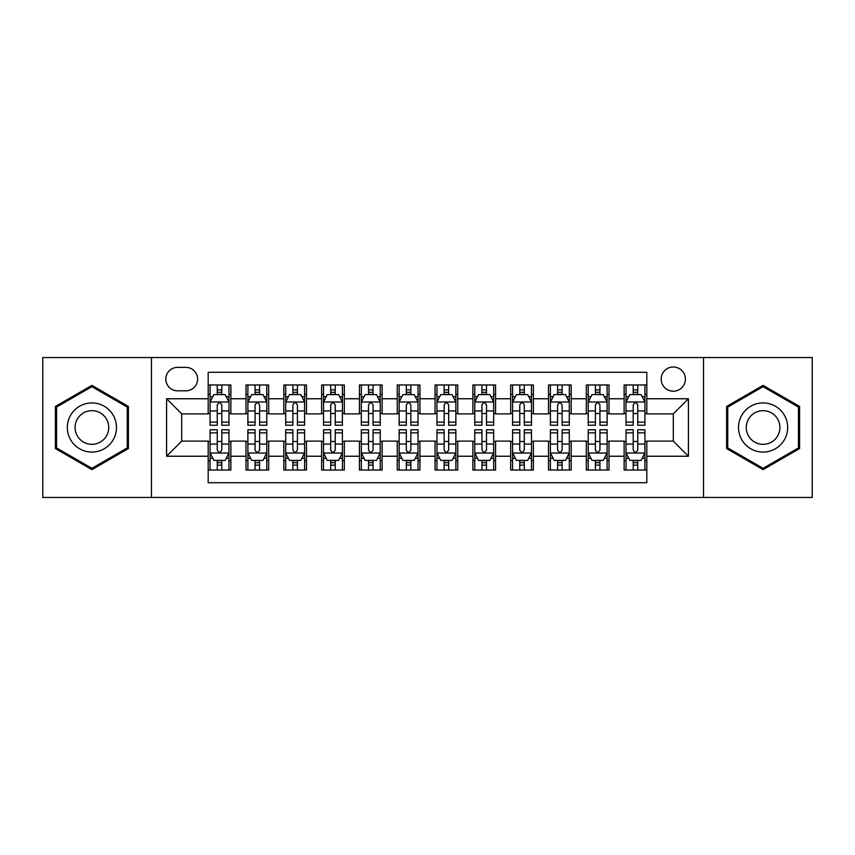 <?xml version="1.0" encoding="UTF-8"?>
<svg xmlns="http://www.w3.org/2000/svg" width="855" height="855" viewBox="0 0 855 855"><rect width="100%" height="100%" fill="white"/><g stroke="black" fill="none" stroke-linecap="round" stroke-linejoin="round"><path stroke-width="1.28" d="M673.291 366.998A12.098 12.098 0 0 0 661.182 379.096A12.098 12.098 0 0 0 673.291 391.195A12.098 12.098 0 0 0 685.389 379.096A12.098 12.098 0 0 0 673.291 366.998M703.537 497.45L812.25 497.45L812.25 357.55L703.537 357.55L703.537 497.45L151.463 497.45L151.463 357.55L42.75 357.55L42.75 497.45L151.463 497.45M646.818 384.964L624.129 384.964L624.129 398.761L609.006 398.761L609.006 413.884L624.129 413.884L624.129 398.761M609.006 398.761L609.006 384.964L586.316 384.964L586.316 398.761L571.193 398.761L571.193 413.884L586.316 413.884L586.316 398.761M571.193 398.761L571.193 384.964L548.504 384.964L548.504 398.761L533.381 398.761L533.381 413.884L548.504 413.884L548.504 398.761M533.381 398.761L533.381 384.964L510.692 384.964L510.692 398.761L495.569 398.761L495.569 413.884L510.692 413.884L510.692 398.761M495.569 398.761L495.569 384.964L472.879 384.964L472.879 398.761L457.746 398.761L457.746 413.884L472.879 413.884L472.879 398.761M457.746 398.761L457.746 384.964L435.067 384.964L435.067 398.761L419.933 398.761L419.933 413.884L435.067 413.884L435.067 398.761M419.933 398.761L419.933 384.964L397.254 384.964L397.254 398.761L382.121 398.761L382.121 413.884L397.254 413.884L397.254 398.761M382.121 398.761L382.121 384.964L359.431 384.964L359.431 398.761L344.309 398.761L344.309 413.884L359.431 413.884L359.431 398.761M344.309 398.761L344.309 384.964L321.619 384.964L321.619 398.761L306.496 398.761L306.496 413.884L321.619 413.884L321.619 398.761M306.496 398.761L306.496 384.964L283.807 384.964L283.807 398.761L268.684 398.761L268.684 413.884L283.807 413.884L283.807 398.761M268.684 398.761L268.684 384.964L245.994 384.964L245.994 413.884L230.871 413.884L230.871 384.964L208.182 384.964M208.182 470.036L230.871 470.036L230.871 441.116L245.994 441.116L245.994 470.036L268.684 470.036L268.684 441.116L283.807 441.116L283.807 456.239L268.684 456.239M283.807 456.239L283.807 470.036L306.496 470.036L306.496 441.116L321.619 441.116L321.619 456.239L306.496 456.239M321.619 456.239L321.619 470.036L344.309 470.036L344.309 441.116L359.431 441.116L359.431 456.239L344.309 456.239M359.431 456.239L359.431 470.036L382.121 470.036L382.121 441.116L397.254 441.116L397.254 456.239L382.121 456.239M397.254 456.239L397.254 470.036L419.933 470.036L419.933 441.116L435.067 441.116L435.067 456.239L419.933 456.239M435.067 456.239L435.067 470.036L457.746 470.036L457.746 441.116L472.879 441.116L472.879 456.239L457.746 456.239M472.879 456.239L472.879 470.036L495.569 470.036L495.569 441.116L510.692 441.116L510.692 456.239L495.569 456.239M510.692 456.239L510.692 470.036L533.381 470.036L533.381 441.116L548.504 441.116L548.504 456.239L533.381 456.239M548.504 456.239L548.504 470.036L571.193 470.036L571.193 441.116L586.316 441.116L586.316 456.239L571.193 456.239M586.316 456.239L586.316 470.036L609.006 470.036L609.006 441.116L624.129 441.116L624.129 456.239L609.006 456.239M177.551 390.821L185.877 390.821A11.724 11.724 0 0 0 197.591 379.096A11.724 11.724 0 0 0 185.877 367.372L177.551 367.372A11.724 11.724 0 0 0 165.827 379.096A11.724 11.724 0 0 0 177.551 390.821M703.537 357.55L151.463 357.55M646.818 398.761L646.818 372.288L208.182 372.288L208.182 413.884L181.709 413.884L181.709 441.116L208.182 441.116L208.182 482.712L646.818 482.712L646.818 441.116L673.291 441.116L673.291 413.884L646.818 413.884L646.818 398.761L688.414 398.761L688.414 456.239L646.818 456.239M208.182 456.239L166.586 456.239L166.586 398.761L208.182 398.761M624.129 456.239L624.129 470.036L646.818 470.036M208.182 394.412L210.074 394.412M217.256 394.412L221.798 394.412M228.98 394.412L230.871 394.412M208.182 413.51L210.074 413.51M217.256 413.51L221.798 413.51M228.98 413.51L230.871 413.51M208.182 441.49L210.074 441.49M217.256 441.49L221.798 441.49M228.98 441.49L230.871 441.49M208.182 460.589L210.074 460.589M217.256 460.589L221.798 460.589M228.98 460.589L230.871 460.589M245.994 413.51L247.886 413.51M255.068 413.51L259.61 413.51M266.792 413.51L268.684 413.51M245.994 394.412L247.886 394.412M255.068 394.412L259.61 394.412M266.792 394.412L268.684 394.412M245.994 441.49L247.886 441.49M255.068 441.49L259.61 441.49M266.792 441.49L268.684 441.49M245.994 460.589L247.886 460.589M255.068 460.589L259.61 460.589M266.792 460.589L268.684 460.589M283.807 441.49L285.698 441.49M292.88 441.49L297.422 441.49M304.604 441.49L306.496 441.49M283.807 460.589L285.698 460.589M292.88 460.589L297.422 460.589M304.604 460.589L306.496 460.589M283.807 394.412L285.698 394.412M292.88 394.412L297.422 394.412M304.604 394.412L306.496 394.412M283.807 413.51L285.698 413.51M292.88 413.51L297.422 413.51M304.604 413.51L306.496 413.51M321.619 441.49L323.511 441.49M330.703 441.49L335.235 441.49M342.417 441.49L344.309 441.49M321.619 460.589L323.511 460.589M330.703 460.589L335.235 460.589M342.417 460.589L344.309 460.589M321.619 394.412L323.511 394.412M330.703 394.412L335.235 394.412M342.417 394.412L344.309 394.412M321.619 413.51L323.511 413.51M330.703 413.51L335.235 413.51M342.417 413.51L344.309 413.51M359.431 441.49L361.323 441.49M368.516 441.49L373.047 441.49M380.229 441.49L382.121 441.49M359.431 460.589L361.323 460.589M368.516 460.589L373.047 460.589M380.229 460.589L382.121 460.589M359.431 394.412L361.323 394.412M368.516 394.412L373.047 394.412M380.229 394.412L382.121 394.412M359.431 413.51L361.323 413.51M368.516 413.51L373.047 413.51M380.229 413.51L382.121 413.51M397.254 441.49L399.135 441.49M406.328 441.49L410.86 441.49M418.042 441.49L419.933 441.49M397.254 460.589L399.135 460.589M406.328 460.589L410.86 460.589M418.042 460.589L419.933 460.589M397.254 394.412L399.135 394.412M406.328 394.412L410.86 394.412M418.042 394.412L419.933 394.412M397.254 413.51L399.135 413.51M406.328 413.51L410.86 413.51M418.042 413.51L419.933 413.51M435.067 441.49L436.958 441.49M444.14 441.49L448.672 441.49M455.865 441.49L457.746 441.49M435.067 460.589L436.958 460.589M444.14 460.589L448.672 460.589M455.865 460.589L457.746 460.589M435.067 394.412L436.958 394.412M444.14 394.412L448.672 394.412M455.865 394.412L457.746 394.412M435.067 413.51L436.958 413.51M444.14 413.51L448.672 413.51M455.865 413.51L457.746 413.51M472.879 441.49L474.771 441.49M481.953 441.49L486.484 441.49M493.677 441.49L495.569 441.49M472.879 460.589L474.771 460.589M481.953 460.589L486.484 460.589M493.677 460.589L495.569 460.589M472.879 394.412L474.771 394.412M481.953 394.412L486.484 394.412M493.677 394.412L495.569 394.412M472.879 413.51L474.771 413.51M481.953 413.51L486.484 413.51M493.677 413.51L495.569 413.51M510.692 441.49L512.583 441.49M519.765 441.49L524.297 441.49M531.489 441.49L533.381 441.49M510.692 460.589L512.583 460.589M519.765 460.589L524.297 460.589M531.489 460.589L533.381 460.589M510.692 394.412L512.583 394.412M519.765 394.412L524.297 394.412M531.489 394.412L533.381 394.412M510.692 413.51L512.583 413.51M519.765 413.51L524.297 413.51M531.489 413.51L533.381 413.51M548.504 441.49L550.396 441.49M557.578 441.49L562.12 441.49M569.302 441.49L571.193 441.49M548.504 460.589L550.396 460.589M557.578 460.589L562.12 460.589M569.302 460.589L571.193 460.589M548.504 394.412L550.396 394.412M557.578 394.412L562.12 394.412M569.302 394.412L571.193 394.412M548.504 413.51L550.396 413.51M557.578 413.51L562.12 413.51M569.302 413.51L571.193 413.51M586.316 441.49L588.208 441.49M595.39 441.49L599.932 441.49M607.114 441.49L609.006 441.49M586.316 460.589L588.208 460.589M595.39 460.589L599.932 460.589M607.114 460.589L609.006 460.589M586.316 394.412L588.208 394.412M595.39 394.412L599.932 394.412M607.114 394.412L609.006 394.412M586.316 413.51L588.208 413.51M595.39 413.51L599.932 413.51M607.114 413.51L609.006 413.51M624.129 441.49L626.02 441.49M633.202 441.49L637.745 441.49M644.927 441.49L646.818 441.49M624.129 460.589L626.02 460.589M633.202 460.589L637.745 460.589M644.927 460.589L646.818 460.589M624.129 394.412L626.02 394.412M633.202 394.412L637.745 394.412M644.927 394.412L646.818 394.412M624.129 413.51L626.02 413.51M633.202 413.51L637.745 413.51M644.927 413.51L646.818 413.51M181.709 413.884L166.586 398.761M181.709 441.116L166.586 456.239M688.414 398.761L673.291 413.884M688.414 456.239L673.291 441.116M91.913 469.63L128.4 448.565L128.4 406.435L91.913 385.37L55.415 406.435L55.415 448.565L91.913 469.63M799.585 406.435L763.088 385.37L726.6 406.435L726.6 448.565L763.088 469.63L799.585 448.565L799.585 406.435M221.798 389.88L217.256 389.88M228.98 422.146L221.798 422.146L221.798 425.234L228.98 425.234L228.98 402.16L225.196 394.604L213.857 394.604L210.074 402.16L210.074 425.234L217.256 425.234L217.256 422.146L210.074 422.146M210.074 402.16L210.074 384.964M228.98 402.16L228.98 384.964M217.256 394.604L217.256 384.964M221.798 384.964L221.798 394.604M221.798 422.146L221.798 405.003C220.28 402.085 218.773 402.085 217.256 405.003L217.256 422.146M217.256 465.12L221.798 465.12M210.074 432.854L217.256 432.854L217.256 429.766L210.074 429.766L210.074 452.84L213.857 460.396L225.196 460.396L228.98 452.84L228.98 429.766L221.798 429.766L221.798 432.854L228.98 432.854M228.98 452.84L228.98 470.036M210.074 452.84L210.074 470.036M221.798 460.396L221.798 470.036M217.256 470.036L217.256 460.396M217.256 432.854L217.256 449.997C218.773 452.915 220.28 452.915 221.798 449.997L221.798 432.854M91.913 402.919A24.581 24.581 0 0 0 67.331 427.5A24.581 24.581 0 0 0 91.913 452.081A24.581 24.581 0 0 0 116.483 427.5A24.581 24.581 0 0 0 91.913 402.919M91.913 410.678A16.822 16.822 0 0 0 75.08 427.5A16.822 16.822 0 0 0 91.913 444.322A16.822 16.822 0 0 0 108.735 427.5A16.822 16.822 0 0 0 91.913 410.678M127.267 447.913L91.913 468.326L56.548 447.913L56.548 407.087L91.913 386.674L127.267 407.087L127.267 447.913M741.809 415.209A24.581 24.581 0 0 0 750.808 448.79A24.581 24.581 0 0 0 784.377 439.791A24.581 24.581 0 0 0 775.378 406.211A24.581 24.581 0 0 0 741.809 415.209M748.52 419.089A16.822 16.822 0 0 0 754.676 442.078A16.822 16.822 0 0 0 777.665 435.911A16.822 16.822 0 0 0 771.509 412.922A16.822 16.822 0 0 0 748.52 419.089M798.452 407.087L798.452 447.913L763.088 468.326L727.733 447.913L727.733 407.087L763.088 386.674L798.452 407.087M259.61 389.88L255.068 389.88M266.792 422.146L259.61 422.146L259.61 425.234L266.792 425.234L266.792 402.16L263.009 394.604L251.669 394.604L247.886 402.16L247.886 425.234L255.068 425.234L255.068 422.146L247.886 422.146M247.886 402.16L247.886 384.964M266.792 402.16L266.792 384.964M255.068 394.604L255.068 384.964M259.61 384.964L259.61 394.604M259.61 422.146L259.61 405.003C258.103 402.085 256.586 402.085 255.068 405.003L255.068 422.146M297.422 389.88L292.88 389.88M304.604 422.146L297.422 422.146L297.422 425.234L304.604 425.234L304.604 402.16L300.821 394.604L289.482 394.604L285.698 402.16L285.698 425.234L292.88 425.234L292.88 422.146L285.698 422.146M285.698 402.16L285.698 384.964M304.604 402.16L304.604 384.964M292.88 394.604L292.88 384.964M297.422 384.964L297.422 394.604M297.422 422.146L297.422 405.003C295.916 402.085 294.398 402.085 292.88 405.003L292.88 422.146M335.235 389.88L330.703 389.88M342.417 422.146L335.235 422.146L335.235 425.234L342.417 425.234L342.417 402.16L338.644 394.604L327.294 394.604L323.511 402.16L323.511 425.234L330.703 425.234L330.703 422.146L323.511 422.146M323.511 402.16L323.511 384.964M342.417 402.16L342.417 384.964M330.703 394.604L330.703 384.964M335.235 384.964L335.235 394.604M335.235 422.146L335.235 405.003C333.728 402.085 332.21 402.085 330.703 405.003L330.703 422.146M373.047 389.88L368.516 389.88M380.229 422.146L373.047 422.146L373.047 425.234L380.229 425.234L380.229 402.16L376.457 394.604L365.106 394.604L361.323 402.16L361.323 425.234L368.516 425.234L368.516 422.146L361.323 422.146M361.323 402.16L361.323 384.964M380.229 402.16L380.229 384.964M368.516 394.604L368.516 384.964M373.047 384.964L373.047 394.604M373.047 422.146L373.047 405.003C371.54 402.085 370.023 402.085 368.516 405.003L368.516 422.146M255.068 465.12L259.61 465.12M247.886 432.854L255.068 432.854L255.068 429.766L247.886 429.766L247.886 452.84L251.669 460.396L263.009 460.396L266.792 452.84L266.792 429.766L259.61 429.766L259.61 432.854L266.792 432.854M266.792 452.84L266.792 470.036M247.886 452.84L247.886 470.036M259.61 460.396L259.61 470.036M255.068 470.036L255.068 460.396M255.068 432.854L255.068 449.997C256.586 452.915 258.092 452.915 259.61 449.997L259.61 432.854M292.88 465.12L297.422 465.12M285.698 432.854L292.88 432.854L292.88 429.766L285.698 429.766L285.698 452.84L289.482 460.396L300.821 460.396L304.604 452.84L304.604 429.766L297.422 429.766L297.422 432.854L304.604 432.854M304.604 452.84L304.604 470.036M285.698 452.84L285.698 470.036M297.422 460.396L297.422 470.036M292.88 470.036L292.88 460.396M292.88 432.854L292.88 449.997C294.398 452.915 295.905 452.915 297.422 449.997L297.422 432.854M330.703 465.12L335.235 465.12M323.511 432.854L330.703 432.854L330.703 429.766L323.511 429.766L323.511 452.84L327.294 460.396L338.644 460.396L342.417 452.84L342.417 429.766L335.235 429.766L335.235 432.854L342.417 432.854M342.417 452.84L342.417 470.036M323.511 452.84L323.511 470.036M335.235 460.396L335.235 470.036M330.703 470.036L330.703 460.396M330.703 432.854L330.703 449.997C332.21 452.915 333.717 452.915 335.235 449.997L335.235 432.854M368.516 465.12L373.047 465.12M361.323 432.854L368.516 432.854L368.516 429.766L361.323 429.766L361.323 452.84L365.106 460.396L376.457 460.396L380.229 452.84L380.229 429.766L373.047 429.766L373.047 432.854L380.229 432.854M380.229 452.84L380.229 470.036M361.323 452.84L361.323 470.036M373.047 460.396L373.047 470.036M368.516 470.036L368.516 460.396M368.516 432.854L368.516 449.997C370.023 452.915 371.53 452.915 373.047 449.997L373.047 432.854M410.86 389.88L406.328 389.88M418.042 422.146L410.86 422.146L410.86 425.234L418.042 425.234L418.042 402.16L414.269 394.604L402.919 394.604L399.135 402.16L399.135 425.234L406.328 425.234L406.328 422.146L399.135 422.146M399.135 402.16L399.135 384.964M418.042 402.16L418.042 384.964M406.328 394.604L406.328 384.964M410.86 384.964L410.86 394.604M410.86 422.146L410.86 405.003C409.353 402.085 407.835 402.085 406.328 405.003L406.328 422.146M406.328 465.12L410.86 465.12M399.135 432.854L406.328 432.854L406.328 429.766L399.135 429.766L399.135 452.84L402.919 460.396L414.269 460.396L418.042 452.84L418.042 429.766L410.86 429.766L410.86 432.854L418.042 432.854M418.042 452.84L418.042 470.036M399.135 452.84L399.135 470.036M410.86 460.396L410.86 470.036M406.328 470.036L406.328 460.396M406.328 432.854L406.328 449.997C407.835 452.915 409.353 452.915 410.86 449.997L410.86 432.854M448.672 389.88L444.14 389.88M455.865 422.146L448.672 422.146L448.672 425.234L455.865 425.234L455.865 402.16L452.081 394.604L440.731 394.604L436.958 402.16L436.958 425.234L444.14 425.234L444.14 422.146L436.958 422.146M436.958 402.16L436.958 384.964M455.865 402.16L455.865 384.964M444.14 394.604L444.14 384.964M448.672 384.964L448.672 394.604M448.672 422.146L448.672 405.003C447.165 402.085 445.647 402.085 444.14 405.003L444.14 422.146M444.14 465.12L448.672 465.12M436.958 432.854L444.14 432.854L444.14 429.766L436.958 429.766L436.958 452.84L440.731 460.396L452.081 460.396L455.865 452.84L455.865 429.766L448.672 429.766L448.672 432.854L455.865 432.854M455.865 452.84L455.865 470.036M436.958 452.84L436.958 470.036M448.672 460.396L448.672 470.036M444.14 470.036L444.14 460.396M444.14 432.854L444.14 449.997C445.647 452.915 447.165 452.915 448.672 449.997L448.672 432.854M486.484 389.88L481.953 389.88M493.677 422.146L486.484 422.146L486.484 425.234L493.677 425.234L493.677 402.16L489.894 394.604L478.544 394.604L474.771 402.16L474.771 425.234L481.953 425.234L481.953 422.146L474.771 422.146M474.771 402.16L474.771 384.964M493.677 402.16L493.677 384.964M481.953 394.604L481.953 384.964M486.484 384.964L486.484 394.604M486.484 422.146L486.484 405.003C484.977 402.085 483.47 402.085 481.953 405.003L481.953 422.146M481.953 465.12L486.484 465.12M474.771 432.854L481.953 432.854L481.953 429.766L474.771 429.766L474.771 452.84L478.544 460.396L489.894 460.396L493.677 452.84L493.677 429.766L486.484 429.766L486.484 432.854L493.677 432.854M493.677 452.84L493.677 470.036M474.771 452.84L474.771 470.036M486.484 460.396L486.484 470.036M481.953 470.036L481.953 460.396M481.953 432.854L481.953 449.997C483.46 452.915 484.977 452.915 486.484 449.997L486.484 432.854M524.297 389.88L519.765 389.88M531.489 422.146L524.297 422.146L524.297 425.234L531.489 425.234L531.489 402.16L527.706 394.604L516.356 394.604L512.583 402.16L512.583 425.234L519.765 425.234L519.765 422.146L512.583 422.146M512.583 402.16L512.583 384.964M531.489 402.16L531.489 384.964M519.765 394.604L519.765 384.964M524.297 384.964L524.297 394.604M524.297 422.146L524.297 405.003C522.79 402.085 521.283 402.085 519.765 405.003L519.765 422.146M519.765 465.12L524.297 465.12M512.583 432.854L519.765 432.854L519.765 429.766L512.583 429.766L512.583 452.84L516.356 460.396L527.706 460.396L531.489 452.84L531.489 429.766L524.297 429.766L524.297 432.854L531.489 432.854M531.489 452.84L531.489 470.036M512.583 452.84L512.583 470.036M524.297 460.396L524.297 470.036M519.765 470.036L519.765 460.396M519.765 432.854L519.765 449.997C521.272 452.915 522.79 452.915 524.297 449.997L524.297 432.854M562.12 389.88L557.578 389.88M569.302 422.146L562.12 422.146L562.12 425.234L569.302 425.234L569.302 402.16L565.518 394.604L554.179 394.604L550.396 402.16L550.396 425.234L557.578 425.234L557.578 422.146L550.396 422.146M550.396 402.16L550.396 384.964M569.302 402.16L569.302 384.964M557.578 394.604L557.578 384.964M562.12 384.964L562.12 394.604M562.12 422.146L562.12 405.003C560.602 402.085 559.095 402.085 557.578 405.003L557.578 422.146M557.578 465.12L562.12 465.12M550.396 432.854L557.578 432.854L557.578 429.766L550.396 429.766L550.396 452.84L554.179 460.396L565.518 460.396L569.302 452.84L569.302 429.766L562.12 429.766L562.12 432.854L569.302 432.854M569.302 452.84L569.302 470.036M550.396 452.84L550.396 470.036M562.12 460.396L562.12 470.036M557.578 470.036L557.578 460.396M557.578 432.854L557.578 449.997C559.085 452.915 560.602 452.915 562.12 449.997L562.12 432.854M599.932 389.88L595.39 389.88M607.114 422.146L599.932 422.146L599.932 425.234L607.114 425.234L607.114 402.16L603.331 394.604L591.991 394.604L588.208 402.16L588.208 425.234L595.39 425.234L595.39 422.146L588.208 422.146M588.208 402.16L588.208 384.964M607.114 402.16L607.114 384.964M595.39 394.604L595.39 384.964M599.932 384.964L599.932 394.604M599.932 422.146L599.932 405.003C598.414 402.085 596.908 402.085 595.39 405.003L595.39 422.146M595.39 465.12L599.932 465.12M588.208 432.854L595.39 432.854L595.39 429.766L588.208 429.766L588.208 452.84L591.991 460.396L603.331 460.396L607.114 452.84L607.114 429.766L599.932 429.766L599.932 432.854L607.114 432.854M607.114 452.84L607.114 470.036M588.208 452.84L588.208 470.036M599.932 460.396L599.932 470.036M595.39 470.036L595.39 460.396M595.39 432.854L595.39 449.997C596.897 452.915 598.414 452.915 599.932 449.997L599.932 432.854M637.745 389.88L633.202 389.88M644.927 422.146L637.745 422.146L637.745 425.234L644.927 425.234L644.927 402.16L641.143 394.604L629.804 394.604L626.02 402.16L626.02 425.234L633.202 425.234L633.202 422.146L626.02 422.146M626.02 402.16L626.02 384.964M644.927 402.16L644.927 384.964M633.202 394.604L633.202 384.964M637.745 384.964L637.745 394.604M637.745 422.146L637.745 405.003C636.227 402.085 634.72 402.085 633.202 405.003L633.202 422.146M633.202 465.12L637.745 465.12M626.02 432.854L633.202 432.854L633.202 429.766L626.02 429.766L626.02 452.84L629.804 460.396L641.143 460.396L644.927 452.84L644.927 429.766L637.745 429.766L637.745 432.854L644.927 432.854M644.927 452.84L644.927 470.036M626.02 452.84L626.02 470.036M637.745 460.396L637.745 470.036M633.202 470.036L633.202 460.396M633.202 432.854L633.202 449.997C634.72 452.915 636.227 452.915 637.745 449.997L637.745 432.854M245.994 456.239L230.871 456.239M245.994 398.761L230.871 398.761M228.884 401.978L210.17 401.978M210.074 396.688L212.81 396.688M226.244 396.688L228.98 396.688M217.256 410.934L210.074 410.934M228.98 410.934L221.798 410.934M221.798 392.285L217.256 392.285M210.17 453.022L228.884 453.022M228.98 458.312L226.244 458.312M212.81 458.312L210.074 458.312M221.798 444.066L228.98 444.066M210.074 444.066L217.256 444.066M217.256 462.715L221.798 462.715M266.696 401.978L247.982 401.978M247.886 396.688L250.633 396.688M264.056 396.688L266.792 396.688M255.068 410.934L247.886 410.934M266.792 410.934L259.61 410.934M259.61 392.285L255.068 392.285M304.508 401.978L285.794 401.978M285.698 396.688L288.445 396.688M301.868 396.688L304.604 396.688M292.88 410.934L285.698 410.934M304.604 410.934L297.422 410.934M297.422 392.285L292.88 392.285M342.321 401.978L323.607 401.978M323.511 396.688L326.257 396.688M339.681 396.688L342.417 396.688M330.703 410.934L323.511 410.934M342.417 410.934L335.235 410.934M335.235 392.285L330.703 392.285M380.144 401.978L361.419 401.978M361.323 396.688L364.07 396.688M377.493 396.688L380.229 396.688M368.516 410.934L361.323 410.934M380.229 410.934L373.047 410.934M373.047 392.285L368.516 392.285M247.982 453.022L266.696 453.022M266.792 458.312L264.056 458.312M250.633 458.312L247.886 458.312M259.61 444.066L266.792 444.066M247.886 444.066L255.068 444.066M255.068 462.715L259.61 462.715M285.794 453.022L304.508 453.022M304.604 458.312L301.868 458.312M288.445 458.312L285.698 458.312M297.422 444.066L304.604 444.066M285.698 444.066L292.88 444.066M292.88 462.715L297.422 462.715M323.607 453.022L342.321 453.022M342.417 458.312L339.681 458.312M326.257 458.312L323.511 458.312M335.235 444.066L342.417 444.066M323.511 444.066L330.703 444.066M330.703 462.715L335.235 462.715M361.419 453.022L380.144 453.022M380.229 458.312L377.493 458.312M364.07 458.312L361.323 458.312M373.047 444.066L380.229 444.066M361.323 444.066L368.516 444.066M368.516 462.715L373.047 462.715M417.956 401.978L399.232 401.978M399.135 396.688L401.882 396.688M415.306 396.688L418.042 396.688M406.328 410.934L399.135 410.934M418.042 410.934L410.86 410.934M410.86 392.285L406.328 392.285M399.232 453.022L417.956 453.022M418.042 458.312L415.306 458.312M401.882 458.312L399.135 458.312M410.86 444.066L418.042 444.066M399.135 444.066L406.328 444.066M406.328 462.715L410.86 462.715M455.768 401.978L437.044 401.978M436.958 396.688L439.694 396.688M453.118 396.688L455.865 396.688M444.14 410.934L436.958 410.934M455.865 410.934L448.672 410.934M448.672 392.285L444.14 392.285M437.044 453.022L455.768 453.022M455.865 458.312L453.118 458.312M439.694 458.312L436.958 458.312M448.672 444.066L455.865 444.066M436.958 444.066L444.14 444.066M444.14 462.715L448.672 462.715M493.581 401.978L474.856 401.978M474.771 396.688L477.507 396.688M490.93 396.688L493.677 396.688M481.953 410.934L474.771 410.934M493.677 410.934L486.484 410.934M486.484 392.285L481.953 392.285M474.856 453.022L493.581 453.022M493.677 458.312L490.93 458.312M477.507 458.312L474.771 458.312M486.484 444.066L493.677 444.066M474.771 444.066L481.953 444.066M481.953 462.715L486.484 462.715M531.393 401.978L512.679 401.978M512.583 396.688L515.319 396.688M528.743 396.688L531.489 396.688M519.765 410.934L512.583 410.934M531.489 410.934L524.297 410.934M524.297 392.285L519.765 392.285M512.679 453.022L531.393 453.022M531.489 458.312L528.743 458.312M515.319 458.312L512.583 458.312M524.297 444.066L531.489 444.066M512.583 444.066L519.765 444.066M519.765 462.715L524.297 462.715M569.206 401.978L550.492 401.978M550.396 396.688L553.132 396.688M566.555 396.688L569.302 396.688M557.578 410.934L550.396 410.934M569.302 410.934L562.12 410.934M562.12 392.285L557.578 392.285M550.492 453.022L569.206 453.022M569.302 458.312L566.555 458.312M553.132 458.312L550.396 458.312M562.12 444.066L569.302 444.066M550.396 444.066L557.578 444.066M557.578 462.715L562.12 462.715M607.018 401.978L588.304 401.978M588.208 396.688L590.944 396.688M604.367 396.688L607.114 396.688M595.39 410.934L588.208 410.934M607.114 410.934L599.932 410.934M599.932 392.285L595.39 392.285M588.304 453.022L607.018 453.022M607.114 458.312L604.367 458.312M590.944 458.312L588.208 458.312M599.932 444.066L607.114 444.066M588.208 444.066L595.39 444.066M595.39 462.715L599.932 462.715M644.83 401.978L626.117 401.978M626.02 396.688L628.756 396.688M642.191 396.688L644.927 396.688M633.202 410.934L626.02 410.934M644.927 410.934L637.745 410.934M637.745 392.285L633.202 392.285M626.117 453.022L644.83 453.022M644.927 458.312L642.191 458.312M628.756 458.312L626.02 458.312M637.745 444.066L644.927 444.066M626.02 444.066L633.202 444.066M633.202 462.715L637.745 462.715"/></g></svg>
